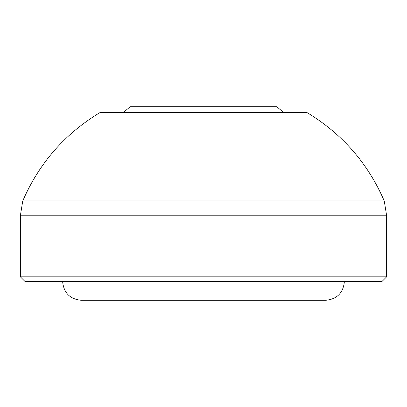 <?xml version="1.0" encoding="UTF-8"?>
<svg xmlns="http://www.w3.org/2000/svg" width="407" height="407" viewBox="0 0 407 407"><rect width="100%" height="100%" fill="white"/><g stroke="black" fill="none" stroke-linecap="round" stroke-linejoin="round"><path stroke-width="0.61" d="M386.65 276.821L381.954 281.517L25.046 281.517L20.35 276.821L386.65 276.821L386.65 215.771L384.249 200.941C367.892 163.171 342.084 133.674 306.817 112.459L100.183 112.459C64.916 133.674 39.108 163.171 22.751 200.941L384.249 200.941M344.383 281.517C343.274 292.928 337.011 299.191 325.6 300.305L81.4 300.305C69.989 299.191 63.726 292.928 62.617 281.517M273.942 300.305L133.058 300.305M123.377 112.459L130.24 106.695L276.76 106.695L283.623 112.459M20.35 276.821L20.35 215.771L386.65 215.771M20.35 215.771L22.751 200.941"/></g></svg>
